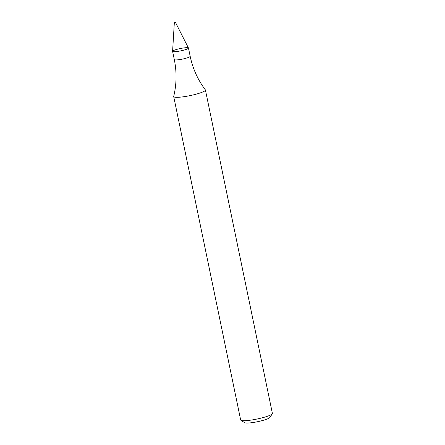<?xml version="1.0" encoding="UTF-8"?>
<svg xmlns="http://www.w3.org/2000/svg" width="445" height="445" viewBox="0 0 445 445"><rect width="100%" height="100%" fill="white"/><g stroke="black" fill="none" stroke-linecap="round" stroke-linejoin="round"><path stroke-width="0.67" d="M174.345 22.467L172.599 51.286A8.099 1.185 -11.7 0 0 183.88 50.107A8.099 1.185 -11.7 0 0 188.463 48.049A8.099 1.185 -11.7 0 0 180.292 48.533A8.099 1.185 -11.7 0 0 172.604 51.331A8.099 1.185 -11.7 0 0 183.88 50.107A8.099 1.185 -11.7 0 0 188.446 48.004L175.402 22.25L174.345 22.467L175.402 22.25M190.171 56.287A8.099 1.185 -11.7 0 1 185.582 58.345A8.099 1.185 -11.7 0 1 174.307 59.569C176.826 71.934 176.626 84.216 173.711 96.42A16.198 2.364 -11.7 0 0 173.706 96.587A16.198 2.364 -11.7 0 0 196.256 94.14A16.198 2.364 -11.7 0 0 205.423 90.018A16.198 2.364 -11.7 0 0 205.356 89.868C197.83 79.827 192.768 68.636 190.171 56.287L188.463 48.049M173.706 96.587L240.678 419.997A16.198 2.364 -11.7 0 0 240.923 420.303A16.198 2.364 -11.7 0 0 263.229 417.549A16.198 2.364 -11.7 0 0 272.296 413.805A16.198 2.364 -11.7 0 0 272.401 413.427L205.423 90.018M240.923 420.303L244.7 422.722A12.955 1.891 -11.7 0 0 262.539 420.519A12.955 1.891 -11.7 0 0 269.798 417.527L272.296 413.805M174.307 59.569L172.604 51.331"/></g></svg>
